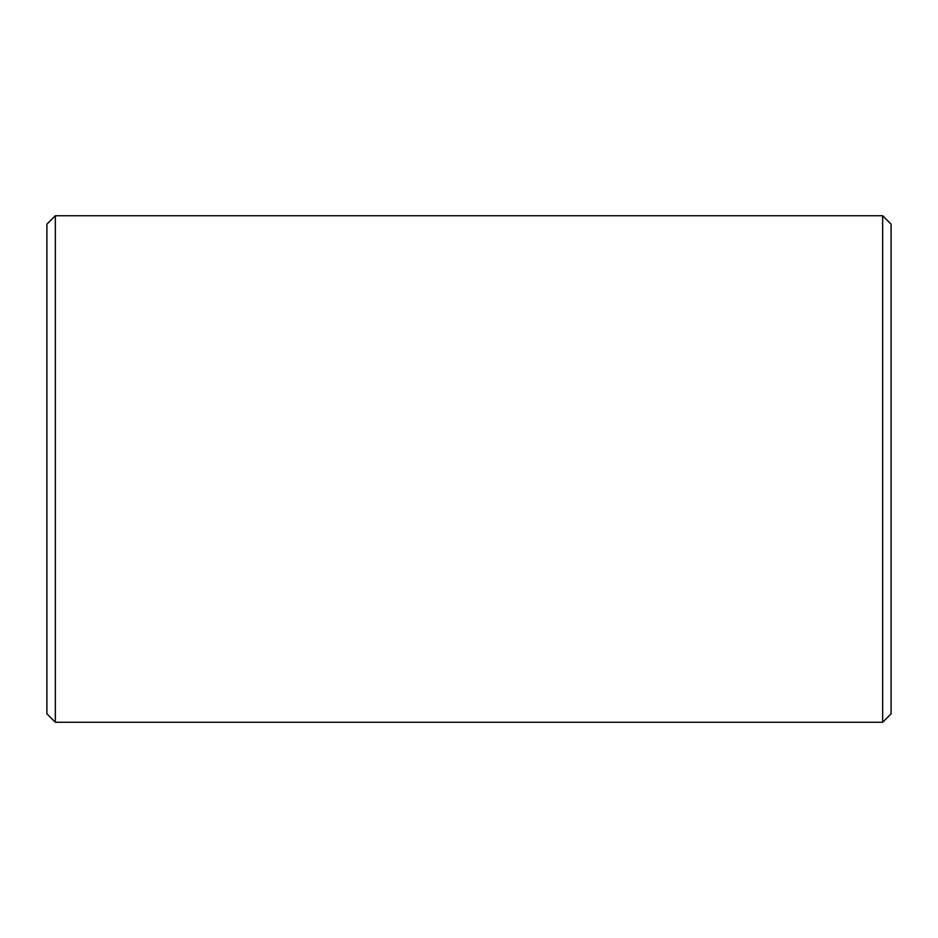 <?xml version="1.0" encoding="UTF-8"?>
<svg xmlns="http://www.w3.org/2000/svg" width="938" height="938" viewBox="0 0 938 938"><rect width="100%" height="100%" fill="white"/><g stroke="black" fill="none" stroke-linecap="round" stroke-linejoin="round"><path stroke-width="1.41" d="M46.9 713.818L46.9 224.182L55.342 215.74L55.342 722.26L46.9 713.818M882.658 215.74L891.1 224.182L891.1 713.818L882.658 722.26L882.658 215.74L55.342 215.74M882.658 722.26L55.342 722.26"/></g></svg>
